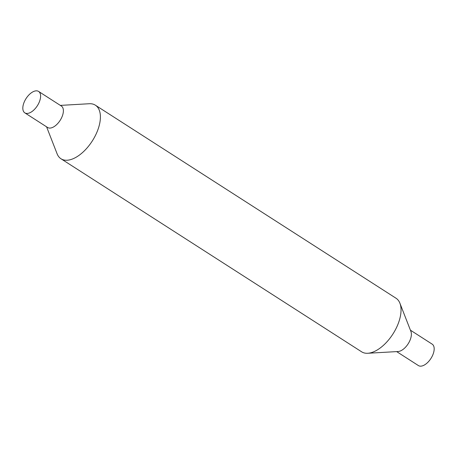<?xml version="1.0" encoding="UTF-8"?>
<svg xmlns="http://www.w3.org/2000/svg" width="457" height="457" viewBox="0 0 457 457"><rect width="100%" height="100%" fill="white"/><g stroke="black" fill="none" stroke-linecap="round" stroke-linejoin="round"><path stroke-width="0.69" d="M38.588 91.429L61.381 106.064A12.733 6.689 122.7 0 1 62.221 116.312A12.733 6.689 122.7 0 1 47.619 127.492L24.827 112.856A12.733 6.689 122.7 0 1 23.987 102.608A12.733 6.689 122.7 0 1 38.588 91.429A12.733 6.689 122.7 0 1 39.433 101.677A12.733 6.689 122.7 0 1 24.827 112.856M60.341 105.396L89.235 103.733A31.836 16.726 122.7 0 1 95.382 105.196A31.836 16.726 122.7 0 1 97.49 130.822A31.836 16.726 122.7 0 1 60.987 158.773A31.836 16.726 122.7 0 1 57.096 153.786L46.58 126.823M95.382 105.196L396.013 298.227A31.836 16.726 122.7 0 1 399.904 303.214L410.934 331.502A12.733 6.689 122.7 0 1 410.22 339.757A12.733 6.689 122.7 0 1 398.081 351.524L367.765 353.267A31.836 16.726 122.7 0 1 361.618 351.804L60.987 158.773M399.904 303.214A31.836 16.726 122.7 0 1 398.121 323.853A31.836 16.726 122.7 0 1 367.765 353.267M410.42 330.177L432.173 344.144A12.733 6.689 122.7 0 1 433.013 354.392A12.733 6.689 122.7 0 1 418.412 365.571L396.659 351.604"/></g></svg>
